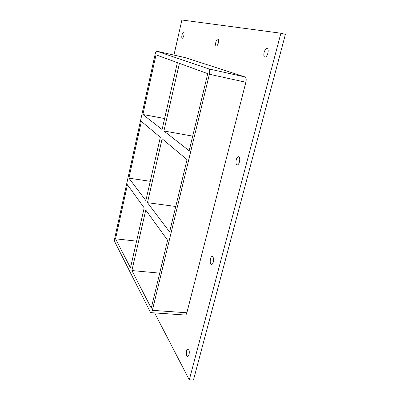 <?xml version="1.0" encoding="UTF-8"?>
<svg xmlns="http://www.w3.org/2000/svg" width="400" height="400" viewBox="0 0 400 400"><rect width="100%" height="100%" fill="white"/><g stroke="black" fill="none" stroke-linecap="round" stroke-linejoin="round"><path stroke-width="0.6" d="M189.025 354.885L187.695 356.765C186.43 355.975 186.08 353.91 186.64 350.57L187.98 348.68C189.235 349.455 189.585 351.525 189.025 354.885M213.265 262.145C212.815 263.72 212.23 264.51 211.505 264.52C210.255 263.84 209.915 261.935 210.485 258.815C210.935 257.24 211.525 256.445 212.255 256.43C213.5 257.105 213.835 259.01 213.265 262.145M239.465 161.91C238.86 163.94 238.085 164.95 237.14 164.945C235.965 164.35 235.66 162.62 236.235 159.745C236.835 157.71 237.61 156.695 238.565 156.695C239.74 157.285 240.04 159.02 239.465 161.91M218.375 42.75C217.765 44.92 217.055 46.025 216.235 46.055C215.525 45.665 215.395 44.38 215.84 42.215C216.445 40.045 217.16 38.94 217.985 38.9C218.695 39.295 218.825 40.58 218.375 42.75M267.87 53.23C267.06 55.855 266.05 57.165 264.85 57.155C263.8 56.63 263.555 55.06 264.125 52.435C264.925 49.81 265.935 48.5 267.155 48.5C268.2 49.02 268.44 50.6 267.87 53.23M183.835 35.44C183.35 37.29 182.81 38.24 182.215 38.29C181.71 37.98 181.635 36.9 182 35.05C182.48 33.205 183.02 32.25 183.625 32.195C184.13 32.505 184.2 33.59 183.835 35.44M141.37 121.395L160.33 137.275L145.865 200.57L128.89 178.155L141.37 121.395M142.89 114.485L156.005 54.84L177.39 62.62L162.095 129.545L142.89 114.485L164.61 118.54M163.905 130.965L179.41 63.355L207.75 73.66L189.175 150.78L163.905 130.965L192.705 136.125M162.115 138.775L187.04 159.65L169.625 231.945L147.46 202.68L162.115 138.775M128.89 178.155L150.265 181.31M147.46 202.68L175.76 206.49M127.44 184.735L144.19 207.885L130.49 267.835L115.55 238.815L127.44 184.735M145.765 210.06L167.62 240.27L151.265 308.18L131.895 270.555L145.765 210.06M115.55 238.815L136.59 241.15M150.935 312.655L185.285 315.035C185.925 315.015 186.45 314.26 186.86 312.765L152.37 310.325C151.975 311.85 151.495 312.625 150.935 312.655L150.32 312.1L114.86 241.955C114.5 240.975 114.51 239.5 114.89 237.53L155.07 54.5C155.59 52.38 156.16 51.28 156.775 51.205L185.45 57.685M152.37 310.325L209.38 74.255L245.865 82.25C246.465 79.4 246.235 77.65 245.175 77.005L185.515 57.7M245.175 77.005L208.885 68.935C209.81 69.56 209.975 71.335 209.38 74.255M208.885 68.935L156.805 51.21M159.7 273.155L131.895 270.555M154.62 312.91L189.295 379.875L280.9 33.215L181.9 20L173.95 55.085M186.86 312.765L245.865 82.25M189.295 379.875L193.46 380L285.405 34.37L280.9 33.215M156.775 51.205L185.485 57.69"/></g></svg>
